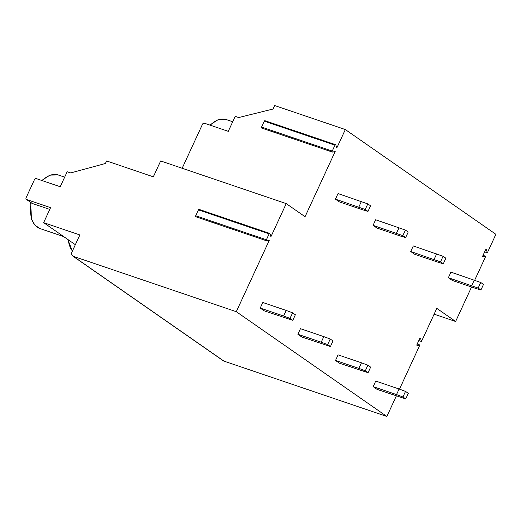 <?xml version="1.0" encoding="UTF-8"?>
<svg xmlns="http://www.w3.org/2000/svg" width="522" height="522" viewBox="0 0 522 522"><rect width="100%" height="100%" fill="white"/><g stroke="black" fill="none" stroke-linecap="round" stroke-linejoin="round"><path stroke-width="0.78" d="M182.165 168.26L202.523 124.197A1.553 1.214 124.8 0 1 204.337 123.199L228.284 131.335L235.207 116.341L238.711 117.535L273.052 109.033L274.657 105.542L345.329 129.547L336.788 148.026L335.848 144.979A0.776 0.47 108.8 0 0 335.62 144.711L264.954 120.706A0.776 0.47 108.8 0 0 264.308 121.163L261.581 127.061A0.776 0.47 108.8 0 0 261.894 128.079M335.62 144.711A0.776 0.47 108.8 0 0 334.974 145.168L332.246 151.073A0.776 0.47 108.8 0 0 332.566 152.085L335.176 151.51L305.057 216.708L286.232 203.613L270.931 236.734L269.985 233.686A0.776 0.47 108.8 0 0 269.117 233.876L266.39 239.774A0.776 0.47 108.8 0 0 266.703 240.792L269.319 240.218L236.296 311.693L73.348 256.341A3.876 3.041 -55.2 0 1 72.747 256.034A3.876 3.041 -55.2 0 1 72.036 251.858L79.853 234.952L43.639 222.653L75.344 244.707M269.757 233.419L199.091 209.413A0.776 0.47 108.8 0 0 198.445 209.87L195.717 215.769A0.776 0.47 108.8 0 0 196.037 216.787M43.639 222.653L50.569 207.658L26.622 199.528L32.286 203.469L26.381 199.404A1.553 1.214 -55.2 0 0 26.622 199.528M49.766 209.4L32.286 203.469M26.381 199.404A1.553 1.214 -55.2 0 1 26.1 197.734L34.478 179.607A1.553 1.214 -55.2 0 1 36.292 178.609L60.232 186.739L67.162 171.751L70.666 172.939L105.444 163.477L106.612 160.952L153.338 176.821L160.665 160.959L286.232 203.613M72.747 256.034L223.318 360.8A3.876 3.041 -55.2 0 0 223.918 361.107L386.867 416.458L396.348 395.93M236.296 311.693L386.867 416.458M345.329 129.547L495.9 234.313L487.359 252.792L484.651 251.872M434.128 314.172L455.628 321.474L436.803 308.378L421.502 341.499L418.794 340.579M485.851 249.549L486.419 249.744A0.776 0.47 108.8 0 0 485.545 249.934L482.824 255.832A0.776 0.47 108.8 0 0 483.137 256.85L485.754 256.276L474.687 280.223M471.555 287.002L455.628 321.474M486.419 249.744L487.359 252.792M399.487 389.151L419.89 344.983L417.274 345.557A0.776 0.47 108.8 0 1 416.961 344.54L419.688 338.641A0.776 0.47 108.8 0 1 420.556 338.452L421.502 341.499M485.754 256.276L483.039 255.356M419.89 344.983L417.182 344.063M362.744 209.831L367.99 211.403L365.224 209.479L335.431 199.143L339.385 201.897L362.744 209.831M365.224 209.479L367.801 203.9L370.574 205.825L367.99 211.403M367.801 203.9L338.008 193.564L335.431 199.143M361.368 201.499L358.79 207.077M283.59 316.006L260.224 308.071L264.178 310.825L292.79 320.332L290.023 318.407L283.59 316.006L286.167 310.427L262.801 302.492L260.224 308.071M292.79 320.332L295.367 314.753L292.601 312.828L290.023 318.407M292.601 312.828L286.167 310.427M400.387 236.022L405.64 237.595L402.867 235.67L373.073 225.334L377.028 228.088L400.387 236.022M402.867 235.67L405.444 230.091L408.217 232.016L405.64 237.595M405.444 230.091L375.651 219.755L373.073 225.334M399.01 227.69L396.433 233.269M321.232 342.197L297.866 334.263L301.82 337.016L330.433 346.523L327.666 344.598L321.232 342.197L323.81 336.618L300.45 328.684L297.866 334.263M330.433 346.523L333.01 340.944L330.243 339.019L327.666 344.598M330.243 339.019L323.81 336.618M438.03 262.214L443.282 263.786L440.509 261.861L410.716 251.526L414.67 254.279L438.03 262.214M440.509 261.861L443.087 256.282L445.86 258.207L443.282 263.786M443.087 256.282L413.293 245.947L410.716 251.526M436.653 253.881L434.076 259.46M358.875 368.388L335.516 360.454L339.47 363.208L368.075 372.715L365.309 370.79L358.875 368.388L361.452 362.81L338.093 354.875L335.516 360.454M368.075 372.715L370.653 367.136L367.886 365.211L365.309 370.79M367.886 365.211L361.452 362.81M475.672 288.405L480.925 289.978L478.152 288.053L448.359 277.717L452.313 280.471L475.672 288.405M478.152 288.053L480.729 282.474L483.502 284.399L480.925 289.978M480.729 282.474L450.936 272.138L448.359 277.717M474.296 280.073L471.718 285.651M396.518 394.58L373.158 386.645L377.112 389.399L405.718 398.906L402.951 396.981L396.518 394.58L399.095 389.001L375.736 381.067L373.158 386.645M405.718 398.906L408.295 393.327L405.529 391.402L402.951 396.981M405.529 391.402L399.095 389.001M332.246 151.073L261.581 127.061M334.974 145.168L264.308 121.163M266.39 239.774L195.717 215.769M269.117 233.876L198.445 209.87M63.717 236.616L40.005 228.564A28.305 17.148 -71.2 0 1 31.176 202.738M223.918 361.107L73.348 256.341M210.262 125.215A28.305 17.148 -71.2 0 1 226.261 119.558L218.098 119.688L209.772 125.045M42.21 180.619A28.305 17.148 -71.2 0 1 58.216 174.968L64.663 177.16M72.434 250.997A28.305 17.148 -71.2 0 1 68.317 239.82M419.988 338.256L420.556 338.452M261.724 128.073L332.397 152.078M195.867 216.78L266.533 240.786M40.005 228.564L34.961 225.21L31.503 219.266L30.641 202.366M41.721 180.455L50.053 175.092L58.216 174.968M232.708 121.75L226.261 119.558M72.375 251.141L67.801 239.461"/></g></svg>
